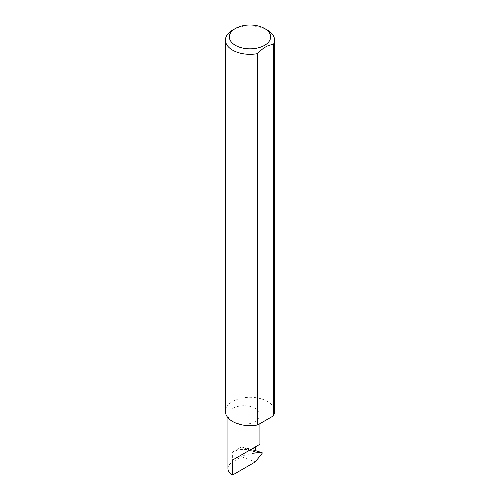<?xml version="1.0" encoding="UTF-8"?>
<svg xmlns="http://www.w3.org/2000/svg" width="500" height="500" viewBox="0 0 500 500"><rect width="100%" height="100%" fill="white"/><g stroke="black" fill="none" stroke-linecap="round" stroke-linejoin="round"><path stroke-width="0.38" stroke-dasharray="2.5 1.88" d="M254.769 450.794L247.444 448.05L246.95 448.531L248.3 449.538L254.862 451.975M232.625 421.494A15.987 9.231 0 0 0 250.05 423.494A15.987 9.231 0 0 0 259.919 414.969A15.987 9.231 0 0 0 255.238 408.438A15.987 9.231 0 0 0 237.812 406.438A15.987 9.231 0 0 0 227.938 414.969A15.987 9.231 0 0 0 232.625 421.494M232.625 30.094A24.575 14.188 180 0 1 267.375 30.094M225.425 411.463A24.575 14.188 180 0 1 240.594 398.356A24.575 14.188 180 0 1 267.375 401.431A24.575 14.188 180 0 1 274.575 411.463M232.625 452.081L241.525 446.938L249.662 449.988A15.987 9.231 0 0 0 232.625 452.081L232.625 461.944L241.556 456.788L255.269 461.925M227.938 468.475A15.987 9.231 180 0 1 232.625 461.944M261.306 452.394L262.281 452.956L261.306 453.131C255.069 452.806 248.694 453.769 242.169 456.025L241.556 456.788M241.525 446.938L254.913 450.444M249.662 449.988L248.919 449.75M247.444 448.05L253.162 448.162L255.238 449.637M242.169 446.994L242.169 456.025M261.306 453.131L262.1 453.431M259.919 423.656L259.919 414.969M227.938 417.713L227.938 414.969M254.975 452.038L248.3 449.538"/><path stroke-width="0.75" d="M227.938 417.713L227.938 468.475A15.987 9.231 180 0 0 232.625 475L255.269 461.925L262.1 453.431L262.1 452.694L255.106 452.069L254.638 451.413L255.238 449.637L255.238 446.962L259.919 444.256L259.919 423.656M255.238 446.962C259 444.794 263.45 442.219 255.238 446.962L232.625 460.019L255.238 446.962M235.406 45.344A20.644 11.919 0 0 0 264.594 45.344A20.644 11.919 0 0 0 264.594 28.494A20.644 11.919 0 0 0 264.594 28.487L267.375 30.094A24.575 14.188 180 0 1 274.575 40.125A24.575 14.188 180 0 1 273.331 44.581C268.131 44.781 262.925 47.787 257.712 53.6A24.575 14.188 180 0 1 232.625 50.163A24.575 14.188 180 0 1 225.425 40.125A24.575 14.188 180 0 1 232.625 30.094L235.406 28.494A20.644 11.919 0 0 0 235.406 45.344M257.712 53.6L257.712 424.931A24.575 14.188 180 0 1 232.625 421.494A24.575 14.188 180 0 1 225.425 411.463L225.425 40.125M254.913 450.444L262.15 452.706M262.281 452.956L261.306 452.394M273.331 44.581L273.331 415.913A24.575 14.188 180 0 0 274.575 411.463L274.575 40.125M257.712 424.931L273.331 415.913M267.375 30.094L264.594 28.494A20.644 11.919 0 0 0 235.406 28.494M232.625 475L232.625 460.019"/></g></svg>
